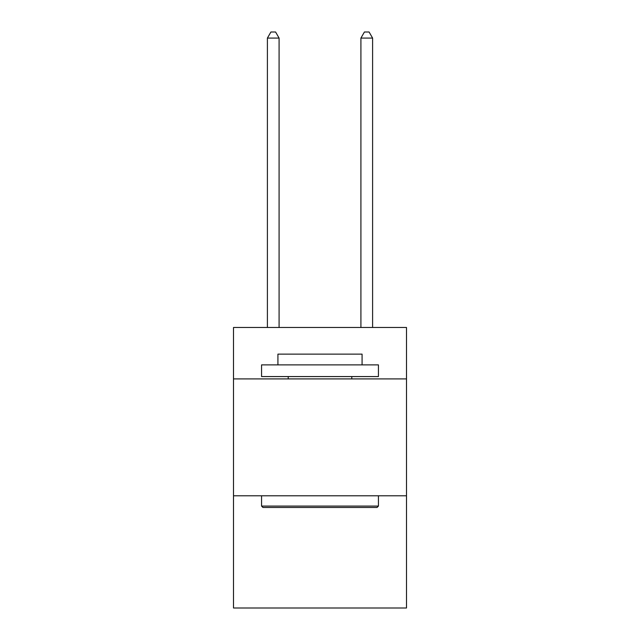 <?xml version="1.0" encoding="UTF-8"?>
<svg xmlns="http://www.w3.org/2000/svg" width="640" height="640" viewBox="0 0 640 640"><rect width="100%" height="100%" fill="white"/><g stroke="black" fill="none" stroke-linecap="round" stroke-linejoin="round"><path stroke-width="0.96" d="M406.496 378.912L406.496 327.48L233.504 327.48L233.504 378.912L406.496 378.912L406.496 608L233.504 608L233.504 378.912M406.496 495.792L233.504 495.792M262.96 507.48L261.56 506.08L378.44 506.08L377.04 507.48L262.96 507.48M378.44 364.88L378.44 376.568L261.56 376.568L261.56 364.88L378.44 364.88M277.92 364.88L277.92 354.128L362.08 354.128L362.08 364.88M378.44 495.792L378.44 506.08M261.56 495.792L261.56 506.08M351.792 376.568L351.792 378.912M288.208 376.568L288.208 378.912M279.088 327.48L279.088 38.08L267.4 38.08L267.4 327.48M267.4 38.08L270.912 32L275.584 32L279.088 38.08M372.6 327.48L372.6 38.08L360.912 38.08L360.912 327.48M360.912 38.08L364.416 32L369.088 32L372.6 38.08"/></g></svg>
